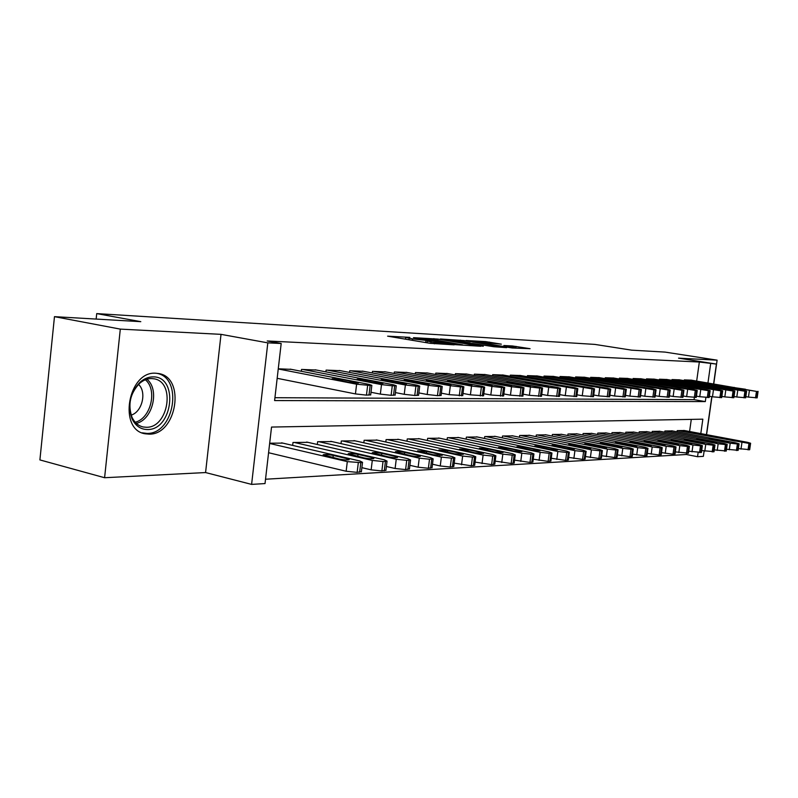 <?xml version="1.0" encoding="UTF-8"?>
<svg xmlns="http://www.w3.org/2000/svg" width="798" height="798" viewBox="0 0 798 798"><rect width="100%" height="100%" fill="white"/><g stroke="black" fill="none" stroke-linecap="round" stroke-linejoin="round"><path stroke-width="1.2" d="M409.813 337.374L387.609 336.167L430.172 343.32L454.222 344.856L430.99 341.983L427.359 341.045L431.379 340.975L412.636 338.911L405.673 337.424L409.813 337.374M155.73 373.225C127.979 370.851 117.825 430.162 145.326 433.813L149.146 434.142C176.757 434.94 185.874 377.484 158.712 373.554L155.73 373.225M501.324 344.167L485.583 341.604L466.042 340.497L512.226 347.978L530.081 348.686L512.286 345.953L503.847 345.514L515.159 347.709L503.408 346.472L473.344 341.305L501.324 344.167M696.674 381.025L699.337 362.033L716.405 364.078L713.621 383.828M54.473 316.656L120.308 329.115L104.598 477.723L39.9 459.917L54.473 316.656L140.797 321.664L96.718 313.604L594.799 344.397L631.697 350.162L665.043 352.098L717.113 360.157L678.549 358.152L716.405 364.078M104.598 477.723L205.575 472.556L221.016 334.352L120.308 329.115M221.016 334.352L267.809 342.861L281.185 343.499L274.602 400.566L705.322 401.594L705.891 397.504M699.337 362.033L267.23 340.975L281.185 343.499M437.922 339.08L413.454 337.664L455.578 344.686L480.795 346.272L437.922 339.08L437.763 340.387M440.406 338.98L464.266 340.606L506.65 347.659L493.892 346.741L472.925 343.469L466.74 343.16L483.289 346.252L440.386 339.15M706.579 434.671L711.946 396.716M713.761 383.848L717.113 360.157M291.39 369.364L278.263 368.796M316.367 370.033L301.524 369.434L301.305 371.279M340.367 370.681L326.103 370.102L325.893 371.858M363.449 371.299L349.733 370.751L349.534 372.417M385.683 371.898L372.466 371.369L372.277 372.955M407.09 372.476L394.362 371.968L394.172 373.474M427.728 373.035L415.449 372.546L415.279 373.983M447.628 373.574L435.788 373.105L435.618 374.471M466.85 374.092L455.419 373.634L455.249 374.95M485.403 374.591L474.361 374.152L474.202 375.409M503.339 375.08L492.665 374.651L492.516 375.858M520.675 375.549L510.361 375.14L510.211 376.297M537.453 375.998L527.468 375.609L527.328 376.716M553.692 376.437L544.027 376.058L543.887 377.125M569.423 376.865L560.066 376.496L559.927 377.524M584.665 377.274L575.597 376.925L575.458 377.903M599.438 377.673L590.65 377.334L590.52 378.282M613.772 378.062L605.243 377.733L605.113 378.641M627.677 378.442L619.398 378.122L619.278 379M641.183 378.811L633.143 378.491L633.023 379.339M654.29 379.16L646.48 378.86L646.37 379.678M667.028 379.509L659.447 379.21L659.338 380.008M679.417 379.838L672.036 379.559L671.936 380.327M274.931 397.703L694.061 399.648L694.36 397.484M684.185 380.636L684.285 379.888L691.457 380.167M265.525 479.229L686.36 454.501L686.509 453.424M689.592 431.499L691.287 419.379M282.831 443.119L269.684 443.199M292.657 445.394L292.996 442.481L307.858 442.331M317.305 444.486L317.634 441.713L331.928 441.573M341.015 443.618L341.325 440.985L355.08 440.845M363.828 442.79L364.127 440.287L377.374 440.137M385.793 441.992L386.092 439.608L398.85 439.469M406.97 441.234L407.249 438.95L419.549 438.81M427.389 440.496L427.658 438.321L439.528 438.192M447.089 439.798L447.349 437.713L458.81 437.583M466.112 439.119L466.361 437.124L477.433 436.995M484.496 438.471L484.735 436.566L495.438 436.436M502.261 437.843L502.501 436.017L512.845 435.888M519.448 437.234L519.678 435.479L529.692 435.359M536.076 436.656L536.306 434.97L546.002 434.85M552.186 436.097L552.406 434.471L561.792 434.361M567.787 435.548L567.996 433.992L577.104 433.883M582.919 435.03L583.119 433.523L591.946 433.414M597.582 434.521L597.782 433.075L606.34 432.965M611.817 434.032L612.006 432.636L620.315 432.526M625.622 433.553L625.812 432.207L633.881 432.107M639.038 433.095L639.218 431.798L647.058 431.698M652.066 432.646L652.235 431.389L659.856 431.289M664.734 432.217L664.894 431L672.305 430.91M677.043 431.798L677.203 430.621L684.415 430.531M96.718 313.604L96.149 319.07M704.125 451.01L703.367 456.346L697.552 456.705L698.12 452.656M686.36 454.501L697.552 456.705M700.804 433.593L702.839 419.169L271.539 427.06L265.026 483.568L251.599 484.396L267.809 342.861M205.575 472.556L251.599 484.396M711.796 396.696L706.439 434.651M707.956 382.89L710.649 363.808M694.061 399.648L705.322 401.594M418.162 338.033L455.449 344.377L462.68 344.856L433.803 339.729L418.162 338.033M459.548 341.085L447.498 339.828L464.037 342.621L470.221 342.941L459.548 341.085M268.587 452.725L346.142 471.249L357.135 472.366L361.414 471.528M281.584 442.83L359.928 461.005L362.521 462.321L360.816 462.631L347.3 461.613L269.654 443.459M347.13 458.67L333.235 455.439C328.567 454.551 325.205 454.331 323.14 454.78L339.02 459.04C343.739 459.937 347.12 460.157 349.165 459.698L347.13 458.67L346.97 459.957M290.143 369.125L369.185 384.397L371.838 385.364L370.152 385.474L356.606 384.197L278.243 368.965M277.165 378.312L355.439 393.913L356.606 384.197M356.297 382.302L358.372 383.06L348.217 382.162L332.168 378.701L342.282 379.589L356.297 382.302L356.197 383.12M370.701 394.781L366.462 395.14L355.439 393.913M147.44 429.533C140.558 429.434 135.391 425.793 131.929 418.591C127.321 405.015 130.014 392.905 140.009 382.262C144.139 378.641 148.508 376.856 153.126 376.885C178.892 376.287 172.967 430.232 147.44 429.533M151.57 378.551C147.291 378.531 143.251 380.187 139.431 383.539C130.184 393.384 127.69 404.576 131.959 417.125C134.513 422.601 138.293 425.893 143.321 427L146.313 427.269C168.458 428.047 175.829 381.943 154.024 378.811L151.57 378.551M142.094 432.825L147.022 433.424C174.463 434.232 183.51 377.205 156.518 373.294L156.518 373.294M131.171 415.1C142.194 412.007 146.992 391.908 138.513 384.407M361.883 467.668L371.14 469.842L381.873 470.94L385.933 470.152M306.671 442.052L384.387 459.828L387.04 461.124L383.02 461.523L372.287 460.416L294.253 442.441M371.778 457.543L358.003 454.391C353.424 453.523 350.152 453.304 348.197 453.733L363.998 457.892C368.626 458.78 371.908 459 373.843 458.561L371.778 457.543L371.619 458.8M386.382 466.481L395.11 468.496L405.603 469.583L409.464 468.835M330.781 441.314L407.868 458.7L410.561 459.967L406.741 460.356L396.247 459.259L318.841 441.683M395.439 456.466L381.773 453.374C377.284 452.536 374.112 452.316 372.247 452.725L387.968 456.805C392.506 457.653 395.688 457.872 397.544 457.454L395.439 456.466L395.279 457.683M409.893 465.324L418.132 467.209L428.386 468.266L432.067 467.578M353.973 440.596L430.431 457.613L433.154 458.86L429.514 459.229L419.259 458.152L342.492 440.945M418.162 455.419L404.626 452.406C400.217 451.578 397.135 451.369 395.349 451.758L410.99 455.748C415.439 456.586 418.541 456.805 420.297 456.406L418.162 455.419L418.012 456.616M432.486 464.217L440.257 465.972L450.281 467.01L453.793 466.361M376.307 439.907L452.117 456.576L454.87 457.793L451.409 458.142L441.374 457.094L365.245 440.247M440.017 454.421L426.601 451.469L417.573 450.83L433.115 454.74L442.182 455.389L440.017 454.421L439.878 455.578M315.16 369.803L393.564 384.796L396.267 385.743L392.277 385.813L381.504 384.596L302.781 369.464M371 392.277L380.347 394.112L381.504 384.596M380.865 382.741L382.98 383.489L373.115 382.601L357.145 379.2L366.97 380.077L380.865 382.741L380.766 383.539M395.14 394.98L391.12 395.319L380.347 394.112M339.21 370.462L416.965 385.175L419.708 386.112L415.908 386.172L405.384 384.985L327.3 370.132M395.429 392.586L404.237 394.312L405.384 384.985M404.446 383.16L406.591 383.898L397.005 383.03L381.125 379.688L390.671 380.556L404.446 383.16L404.347 383.938M418.591 395.17L414.761 395.479L404.237 394.312M362.342 371.09L439.439 385.544L442.222 386.461L438.601 386.521L428.317 385.364L350.891 370.781M418.87 392.895L427.179 394.491L428.317 385.364M427.1 383.569L429.274 384.287L419.948 383.439L404.157 380.157L413.444 381.005L427.1 383.569L427 384.317M441.104 395.359L437.464 395.648L427.179 394.491M384.606 371.698L461.045 385.893L463.857 386.801L460.406 386.86L450.351 385.713L373.584 371.399M441.384 393.175L449.224 394.671L450.351 385.713M448.865 383.958L451.07 384.666L441.992 383.828L426.292 380.606L435.339 381.444L448.865 383.958L448.775 384.686M462.75 395.529L449.224 394.671M454.202 463.139L471.349 465.803L474.69 465.184M397.823 439.239L472.975 455.568L475.768 456.765L472.456 457.094L462.641 456.067L387.17 439.568M461.045 453.464L447.748 450.571L438.95 449.932L454.401 453.773L463.239 454.411L461.045 453.464L460.905 454.591M406.052 372.287L481.822 386.232L484.665 387.12L481.374 387.18L471.528 386.062L395.429 371.998M463.02 393.444L470.421 394.84L471.528 386.062M469.813 384.327L472.047 385.035L463.199 384.207L447.598 381.035L456.406 381.853L469.813 384.327L469.723 385.035M483.568 395.698L470.421 394.84M475.089 462.102L491.618 464.636L494.81 464.057M418.561 438.601L493.064 454.601L495.877 455.778L492.715 456.097L483.109 455.079L408.287 438.92M481.294 452.536L468.117 449.703L459.538 449.075L474.9 452.835L483.508 453.464L481.294 452.536L481.154 453.633M426.731 372.856L501.822 386.551L504.695 387.439L501.553 387.489L491.917 386.392L416.486 372.576M483.827 393.703L490.81 395.01L491.917 386.392M489.982 384.686L492.236 385.384L483.608 384.576L468.107 381.454L476.695 382.262L489.982 384.686L489.892 385.374M503.608 395.858L490.81 395.01M495.199 461.094L511.139 463.508L514.201 462.97M438.571 437.982L512.416 453.673L515.259 454.83L512.236 455.129L502.83 454.132L428.656 438.292M500.805 451.648L487.748 448.875L479.379 448.247L494.64 451.927L503.039 452.566L500.805 451.648L500.665 452.715M446.671 373.394L521.094 386.87L523.987 387.738L520.984 387.788L511.548 386.711L436.785 373.125M503.857 393.943L510.451 395.17L511.548 386.711M509.413 385.035L511.678 385.723L503.269 384.925L487.877 381.853L496.246 382.651L509.413 385.035L509.324 385.703M522.909 396.017L510.451 395.17M514.57 460.127L529.962 462.431L532.884 461.912M457.892 437.394L531.069 452.775L533.942 453.912L531.039 454.202L521.832 453.214L448.316 437.683M519.618 450.79L506.68 448.067L498.521 447.449L513.673 451.06L521.862 451.688L519.618 450.79L519.478 451.828M465.922 373.923L539.667 387.17L542.58 388.028L539.707 388.077L530.461 387.02L456.376 373.664M523.149 394.172L529.383 395.319L530.461 387.02M528.146 385.364L530.431 386.042L522.221 385.264L506.93 382.242L515.109 383.02L528.146 385.364L528.057 386.023M541.513 396.167L529.383 395.319M533.244 459.189L548.116 461.384L550.919 460.895M476.546 436.815L549.074 451.907L551.957 453.025L549.184 453.304L540.156 452.336L467.299 437.095M537.772 449.962L524.954 447.289L516.974 446.671L532.027 450.222L540.037 450.84L537.772 449.962L537.633 450.97M551.258 458.271L565.632 460.376L568.316 459.917M494.58 436.257L566.45 451.07L569.353 452.167L566.69 452.436L557.842 451.488L485.643 436.536M555.288 449.164L542.6 446.541L534.8 445.932L549.752 449.414L557.573 450.032L555.288 449.164L555.159 450.142M568.655 457.394L582.55 459.399L585.124 458.97M512.017 435.718L583.238 450.262L586.151 451.349L583.597 451.598L574.919 450.661L503.368 435.987M572.216 448.386L559.647 445.813L552.026 445.214L566.869 448.636L574.51 449.244L572.216 448.386L572.096 449.334M585.453 456.536L598.899 458.461L601.373 458.052M528.884 435.199L599.458 449.483L602.39 450.551L599.936 450.79L591.418 449.873L520.515 435.459M588.585 447.638L576.126 445.114L568.675 444.516L583.408 447.877L590.889 448.476L588.585 447.638L588.465 448.566M601.692 455.708L614.709 457.553L617.083 457.164M545.224 434.691L615.148 448.725L618.091 449.773L615.727 450.002L607.368 449.104L537.124 434.95M604.415 446.92L592.066 444.436L584.774 443.848L599.408 447.149L606.719 447.748L604.415 446.92L604.285 447.818M617.393 454.9L629.991 456.675L632.275 456.306M561.044 434.212L630.33 447.997L633.273 449.025L631.009 449.244L622.799 448.356L553.194 434.451M619.727 446.222L607.497 443.788L600.355 443.189L614.879 446.441L622.041 447.03L619.727 446.222L619.607 447.089M632.575 454.122L644.794 455.828L646.988 455.468M576.375 433.733L645.023 447.289L647.976 448.306L645.801 448.516L637.732 447.638L568.765 433.972M634.55 445.543L615.448 442.561L629.861 445.753L636.884 446.341L634.55 445.543L634.44 446.391M647.288 453.364L659.128 455L661.243 454.661M591.238 433.274L659.258 446.601L662.22 447.608L660.126 447.808L652.195 446.94L583.857 433.504M648.924 444.885L630.071 441.952L644.375 445.094L651.248 445.673L648.924 444.885L648.804 445.713M661.522 452.626L673.013 454.202L675.048 453.882M605.652 432.835L673.053 445.942L676.026 446.93L674.001 447.119L666.21 446.272L598.5 433.055M662.839 444.247L644.235 441.364L658.43 444.446L665.173 445.025L662.839 444.247L662.729 445.055M675.327 451.907L688.445 453.124M619.647 432.396L686.43 445.294L689.402 446.272L687.457 446.451L679.796 445.613L612.704 432.616M676.335 443.628L657.981 440.795L672.066 443.828L678.679 444.396L676.335 443.628L676.235 444.416M688.704 451.209L701.422 452.386M633.233 431.977L699.407 444.676L702.38 445.623L700.494 445.803L692.973 444.985L626.49 432.187M689.432 443.04L671.308 440.237L685.283 443.229L691.776 443.788L689.432 443.04L689.332 443.798M701.691 450.541L714.03 451.668M646.43 431.568L712.006 444.067L714.978 445.005L713.163 445.184L705.751 444.366L639.876 431.778M702.14 442.451L684.245 439.698L698.12 442.641L704.484 443.199L702.14 442.451L702.04 443.199M484.506 374.432L557.583 387.459L560.515 388.307L557.762 388.357L548.705 387.319L475.299 374.182M541.742 394.392L547.637 395.469L548.705 387.319M546.211 385.683L548.515 386.362L540.495 385.584L525.313 382.621L546.211 385.683L546.131 386.322M559.458 396.307L547.637 395.469M502.471 374.92L574.879 387.738L577.832 388.576L575.188 388.616L493.563 374.681M559.687 394.601L565.243 395.609L566.311 387.599M563.657 386.003L565.972 386.661L558.141 385.903L543.059 382.98L550.859 383.728L563.657 386.003L563.578 386.611M576.774 396.446L565.243 395.609M519.837 375.399L591.587 388.008L594.54 388.835L592.016 388.875L511.229 375.16M576.994 394.801L582.251 395.748L583.308 387.878M580.505 386.302L582.829 386.95L575.178 386.202L560.206 383.329L580.505 386.302L580.425 386.9M593.503 396.576L582.251 395.748M536.645 375.858L607.727 388.277L610.699 389.095L608.266 389.125L528.316 375.629M593.722 395L598.68 395.888L599.727 388.147M596.794 386.591L599.128 387.23L591.637 386.501L576.774 383.668L596.794 386.591L596.714 387.17M609.672 396.706L598.68 395.888M552.914 376.307L623.338 388.526L626.32 389.334L623.976 389.374L544.844 376.077M609.871 395.18L614.56 396.017L615.597 388.397M612.535 386.87L614.889 387.509L607.557 386.781L592.804 383.988L612.535 386.87L612.465 387.439M625.293 396.825L614.56 396.017M568.665 376.736L638.44 388.776L641.422 389.564L639.178 389.604L560.854 376.516M625.492 395.359L629.921 396.137L630.949 388.646M627.777 387.14L630.131 387.768L622.949 387.06L608.315 384.307L627.777 387.14L627.697 387.688M640.415 396.945L629.921 396.137M583.927 377.145L653.053 389.015L656.056 389.793L653.891 389.833L576.356 376.945M640.614 395.529L644.794 396.257L645.801 388.895M642.53 387.409L644.884 388.028L637.861 387.319L623.328 384.606L642.53 387.409L642.45 387.938M655.048 397.055L644.794 396.257M598.729 377.554L667.218 389.244L670.22 390.013L668.135 390.042L591.388 377.354M655.238 395.688L659.188 396.377L660.185 389.125M656.814 387.658L659.178 388.267L652.295 387.579L637.871 384.905L656.814 387.658L656.744 388.177M669.223 397.165L659.188 396.377M613.083 377.943L680.933 389.464L683.936 390.232L681.931 390.262L605.961 377.753M669.402 395.838L673.133 396.486L674.13 389.354M670.659 387.908L673.033 388.506L666.28 387.828L651.966 385.195L670.659 387.908L670.589 388.417M682.958 397.274L673.133 396.486M627.009 378.332L694.23 389.683L697.243 390.431L695.307 390.461L620.096 378.142M683.138 395.988L686.649 396.596L687.637 389.574M684.086 388.147L686.46 388.746L679.836 388.067L665.642 385.474L684.016 388.636M696.265 397.374L686.649 396.596M640.525 378.701L707.138 389.893L710.14 390.641L708.275 390.661L633.821 378.511M696.445 396.137L699.756 396.706L700.734 389.783M697.103 388.377L699.477 388.965L692.983 388.307L678.899 385.743L697.043 388.855M709.183 397.474L699.756 396.706M653.662 379.06L719.656 390.092L722.659 390.83L720.863 390.86L647.138 378.88M709.352 396.277L712.474 396.806L713.442 389.993M709.741 388.606L691.766 386.003L709.681 389.065M721.711 397.564L712.474 396.806M714.28 449.882L726.26 450.98M659.248 431.179L724.225 443.479L727.197 444.406L725.442 444.576L718.16 443.768L652.884 431.379M714.489 441.893L696.804 439.169L710.579 442.072L716.823 442.621L714.489 441.893L714.38 442.611M726.509 449.244L738.15 450.301M671.707 430.79L736.105 442.91L739.078 443.818L737.382 443.977L730.21 443.189L665.522 430.98M726.469 441.344L709.013 438.661L722.679 441.513L728.813 442.062L726.469 441.344L726.37 442.042M738.389 448.616L749.691 449.643M683.826 430.421L747.646 442.351L750.609 443.249L748.973 443.409L677.811 430.601M738.12 440.815L720.873 438.172L734.429 440.985L740.464 441.523L738.12 440.815L738.02 441.494M666.42 379.409L731.806 390.292L734.818 391.02L733.073 391.04L660.086 379.23M721.871 396.406L724.823 396.905L725.771 390.192M722.01 388.826L704.255 386.262L721.951 389.274M733.871 397.663L724.823 396.905M678.819 379.738L743.606 390.481L746.619 391.2L744.933 391.229L672.664 379.579M734.03 396.536L736.803 397.005L737.751 390.382M733.931 389.035L716.395 386.511L733.871 389.474M745.681 397.753L736.803 397.005M690.878 380.077L756.454 391.399L684.893 379.908M745.831 396.656L748.454 397.095L749.382 390.571M745.512 389.244L728.185 386.751L745.452 389.673M757.152 397.833L748.454 397.095M408.975 339.758L409.145 338.322M412.466 340.347L412.636 338.911M425.723 342.571L425.982 340.487M430.81 343.419L430.99 341.983M434.391 343.818L434.551 342.571M433.773 339.729L433.913 338.601M460.227 341.195L460.366 340.138M464.107 341.833L464.266 340.606M512.156 346.97L512.286 345.953M515.887 348.177L516.116 346.412M485.463 342.601L485.583 341.604M489.234 343.22L489.383 342.063M347.3 461.613L346.142 471.249M358.302 462.75L357.135 472.366M360.816 462.631L359.659 472.226M332.975 457.623L333.235 455.439M368.975 395.16L370.152 385.474M366.462 395.14L367.639 385.434M342.282 379.589L342.113 380.975M146.882 379.22C159.929 389.474 152.717 419.768 136.338 423.379M135.211 422.232C150.852 418.561 157.705 389.753 145.356 379.758M372.287 460.416L371.14 469.842M383.02 461.523L381.873 470.94M385.434 461.404L384.287 470.81M357.753 456.456L358.003 454.391M396.247 459.259L395.11 468.496M406.741 460.356L405.603 469.583M409.055 460.237L407.918 469.443M381.534 455.339L381.773 453.374M419.259 458.152L418.132 467.209M429.514 459.229L428.386 468.266M431.748 459.119L430.611 468.137M404.396 454.271L404.626 452.406M441.374 457.094L440.257 465.972M451.409 458.142L450.281 467.01M453.543 458.032L452.426 466.89M426.381 453.254L426.601 451.469M393.524 395.329L394.681 385.853M391.12 395.319L392.277 385.813M366.97 380.077L366.811 381.394M417.075 395.499L418.222 386.212M414.761 395.479L415.908 386.172M390.671 380.556L390.521 381.793M439.688 395.658L440.825 386.561M437.464 395.648L438.601 386.521M413.444 381.005L413.294 382.182M461.414 395.818L462.541 386.89M459.279 395.798L460.406 386.86M435.339 381.444L435.199 382.561M462.641 456.067L461.543 464.775M472.456 457.094L471.349 465.803M474.521 456.995L473.404 465.683M447.538 452.267L447.748 450.571M482.311 395.968L483.428 387.21M480.256 395.948L481.374 387.18M456.406 381.853L456.276 382.93M483.109 455.079L482.022 463.628M492.715 456.097L491.618 464.636M494.7 455.997L493.603 464.516M467.907 451.329L468.117 449.703M502.421 396.107L503.528 387.519M500.446 396.097L501.553 387.489M476.695 382.262L476.566 383.279M502.83 454.132L501.743 462.521M512.236 455.129L511.139 463.508M514.141 455.04L513.054 463.399M487.548 450.421L487.748 448.875M521.792 396.247L522.88 387.818M519.887 396.237L520.984 387.788M496.246 382.651L496.127 383.629M521.832 453.214L520.755 461.453M531.039 454.202L529.962 462.431M532.884 454.112L531.807 462.321M506.491 449.543L506.68 448.067M540.455 396.387L541.543 388.107M538.62 396.367L539.707 388.077M515.109 383.02L514.979 383.958M540.156 452.336L539.089 460.426M549.184 453.304L548.116 461.384M550.959 453.214L549.892 461.284M524.765 448.705L524.954 447.289M557.842 451.488L556.785 459.439M566.69 452.436L565.632 460.376M568.405 452.346L567.348 460.276M542.421 447.897L542.6 446.541M574.919 450.661L573.872 458.481M583.597 451.598L582.55 459.399M585.253 451.518L584.216 459.309M559.468 447.119L559.647 445.813M591.418 449.873L590.38 457.553M599.936 450.79L598.899 458.461M601.542 450.71L600.505 458.371M575.957 446.361L576.126 445.114M607.368 449.104L606.34 456.656M615.727 450.002L614.709 457.553M617.283 449.932L616.255 457.463M591.907 445.633L592.066 444.436M622.799 448.356L621.782 455.798M631.009 449.244L629.991 456.675M632.515 449.174L631.497 456.586M607.348 444.935L607.497 443.788M637.732 447.638L636.734 454.96M645.801 448.516L644.794 455.828M647.258 448.446L646.25 455.738M622.29 444.257L622.44 443.149M652.195 446.94L651.208 454.142M660.126 447.808L659.128 455M661.532 447.738L660.535 454.92M636.774 443.598L636.924 442.531M666.21 446.272L665.233 453.354M674.001 447.119L673.013 454.202M675.367 447.05L674.38 454.122M650.819 442.96L650.959 441.932M679.796 445.613L678.819 452.596M687.457 446.451L686.48 453.424M688.774 446.391L687.796 453.354M664.425 442.351L664.564 441.354M692.973 444.985L692.006 451.858M700.494 445.803L699.527 452.675M701.781 445.743L700.814 452.606M677.642 441.753L677.771 440.795M705.751 444.366L704.794 451.139M713.163 445.184L712.195 451.947M714.4 445.114L713.442 451.877M690.46 441.174L690.589 440.257M558.46 396.516L559.528 388.377M556.685 396.496L557.762 388.357M533.293 383.389L533.184 384.277M575.827 396.636L576.894 388.646M574.121 396.626L575.188 388.616M550.859 383.728L550.75 384.586M592.605 396.756L593.662 388.905M590.959 396.746L592.016 388.875M567.837 384.067L567.727 384.895M608.814 396.875L609.862 389.155M607.218 396.855L608.266 389.125M584.236 384.397L584.136 385.185M624.485 396.985L625.522 389.394M622.949 396.975L623.976 389.374M600.106 384.706L600.006 385.464M639.647 397.095L640.674 389.624M638.161 397.085L639.178 389.604M615.467 385.015L615.368 385.743M654.32 397.195L655.338 389.853M652.874 397.185L653.891 389.833M630.33 385.314L630.24 386.013M668.534 397.294L669.532 390.072M667.128 397.284L668.135 390.042M644.734 385.594L644.644 386.272M682.3 397.394L683.288 390.282M680.933 397.384L681.931 390.262M658.699 385.873L658.609 386.521M695.637 397.494L696.624 390.481M694.32 397.484L695.307 390.461M672.235 386.142L672.145 386.771M708.584 397.584L709.552 390.681M707.307 397.574L708.275 390.661M685.372 386.402L685.283 387.01M721.133 397.673L722.1 390.88M719.896 397.663L720.863 390.86M698.12 386.661L698.031 387.239M718.16 443.768L717.212 450.441M725.442 444.576L724.494 451.239M726.659 444.516L725.701 451.169M702.918 440.616L703.038 439.718M730.21 443.189L729.272 449.773M737.382 443.977L736.434 450.551M738.549 443.927L737.611 450.481M715.008 440.067L715.138 439.209M741.921 442.631L740.983 449.114M748.973 443.409L748.045 449.882M750.11 443.349L749.182 449.823M726.769 439.548L726.888 438.71M733.322 397.763L734.28 391.06M732.115 397.753L733.073 391.04M710.499 386.9L710.42 387.469M745.152 397.843L746.1 391.239M743.985 397.843L744.933 391.229M722.519 387.14L722.439 387.688M756.654 397.933L757.591 391.419M755.516 397.923L756.454 391.399M734.21 387.369L734.13 387.898M145.326 433.813L143.909 433.464M405.454 339.17L405.653 337.554M427.139 342.811L427.349 341.175M362.521 462.321L361.364 471.897M370.671 395.02L371.838 385.364M131.959 417.125L131.929 418.591M139.431 383.539L140.009 382.262M142.263 426.75L143.321 427M387.04 461.124L385.893 470.501M410.561 459.967L409.424 469.154M433.154 458.86L432.027 467.867M454.87 457.793L453.753 466.631M395.11 395.2L396.267 385.743M418.561 395.379L419.708 386.112M441.085 395.549L442.222 386.461M462.73 395.708L463.857 386.801M475.768 456.765L474.66 465.434M483.548 395.858L484.665 387.12M495.877 455.778L494.78 464.286M503.588 396.007L504.695 387.439M515.259 454.83L514.171 463.179M522.89 396.157L523.987 387.738M533.942 453.912L532.865 462.112M541.493 396.297L542.58 388.028M551.957 453.025L550.889 461.084M569.353 452.167L568.296 460.087M586.151 451.349L585.104 459.129M602.39 450.551L601.353 458.202M618.091 449.773L617.063 457.304M633.273 449.025L632.265 456.436M647.976 448.306L646.979 455.588M662.22 447.608L661.223 454.77M676.026 446.93L675.038 453.982M689.402 446.272L688.425 453.224M702.38 445.623L701.412 452.476M714.978 445.005L714.02 451.758M559.448 396.426L560.515 388.307M576.764 396.556L577.832 388.576M593.493 396.676L594.54 388.835M609.652 396.796L610.699 389.095M625.283 396.915L626.32 389.334M640.405 397.025L641.422 389.564M655.038 397.135L656.056 389.793M669.213 397.234L670.22 390.013M682.948 397.334L683.936 390.232M696.255 397.434L697.243 390.431M709.173 397.534L710.14 390.641M721.701 397.623L722.659 390.83M727.197 444.406L726.25 451.06M739.078 443.818L738.14 450.371M750.609 443.249L749.681 449.713M733.861 397.713L734.818 391.02M745.671 397.803L746.619 391.2M757.152 397.883L758.08 391.379"/></g></svg>
